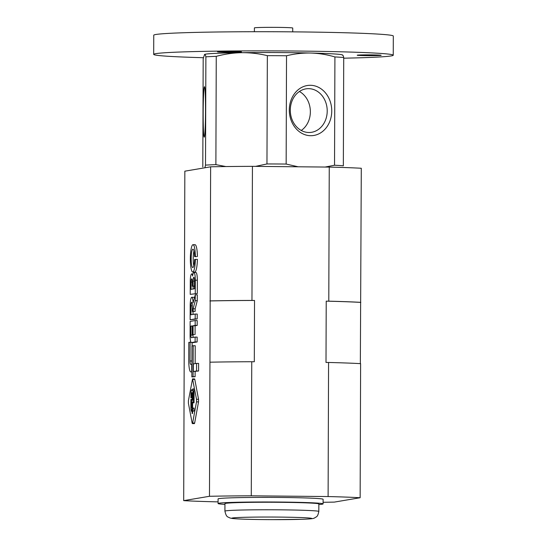 <?xml version="1.0" encoding="UTF-8"?>
<svg xmlns="http://www.w3.org/2000/svg" width="547" height="547" viewBox="0 0 547 547"><rect width="100%" height="100%" fill="white"/><g stroke="black" fill="none" stroke-linecap="round" stroke-linejoin="round"><path stroke-width="0.82" d="M193.194 345.731L191.956 345.936L191.853 376.904L195.108 376.712L193.084 376.692L193.194 345.731L195.217 345.752L195.156 363.625M191.853 376.904L193.084 376.692M195.129 371.543L195.108 376.712M191.669 371.81L191.696 364.213L190.712 364.377A3.754 0.697 -89.4 0 1 190.028 360.972L190.096 342.183L188.811 342.395L188.749 360.425A11.89 2.202 -89.4 0 0 190.841 371.939A11.89 2.202 -89.4 0 0 190.917 371.933L191.867 371.81M190.028 360.972L191.908 360.993M192.12 342.572L192.106 345.916M190.096 342.183L190.951 342.19M196.578 363.386L193.364 363.926L193.337 371.529L198.582 371.003L196.558 370.982L196.578 363.386L198.609 363.406L198.582 371.003M193.337 371.529L196.558 370.982M195.108 341.937L195.122 337.082L191.423 337.704A2.742 0.506 -89.4 0 1 190.924 335.051L190.958 326.108L192.25 325.889L192.216 334.62L193.05 334.484L193.084 325.745L195.163 325.397L195.183 320.542L190.137 321.397L190.089 335.475A7.316 1.354 -89.4 0 0 191.375 342.566A7.316 1.354 -89.4 0 0 191.416 342.559L195.108 341.937L197.132 341.957L193.447 342.579A7.316 1.354 90.6 0 1 193.399 342.579A7.316 1.354 90.6 0 1 193.351 342.579M195.122 337.082L197.146 337.102L197.132 341.957M193.194 337.41A2.742 0.506 90.6 0 1 192.947 335.072L192.947 334.627M190.958 326.108L192.25 326.121M192.216 334.62L194.247 334.641L193.05 334.484M193.084 325.745L195.108 325.766L195.074 334.497M195.163 325.397L197.187 325.417L195.108 325.766M195.183 320.542L197.207 320.563L197.187 325.417M195.204 314.053L190.992 314.764L191.026 305.828A3.487 0.65 -89.4 0 1 191.71 302.224A3.487 0.65 -89.4 0 1 192.318 305.609L192.298 311.503L193.132 311.366L193.139 308.788L195.252 300.652L195.272 294.792L193.118 302.799A8.034 1.491 -89.4 0 0 191.758 297.281A8.034 1.491 -89.4 0 0 190.192 305.205L190.144 319.763L197.214 318.928L195.19 318.908L195.204 314.053L197.228 314.074L197.214 318.928M191.758 297.281L193.782 297.301A8.034 1.491 90.6 0 1 194.417 298.094M190.144 319.763L195.19 318.908M193.029 311.51L193.023 314.422M192.298 311.503L195.156 311.387L193.132 311.366M193.139 308.788L195.163 308.802L195.156 311.387M195.252 300.652L197.276 300.672L195.163 308.802M195.272 294.792L197.296 294.812L197.276 300.672M195.272 293.507L195.32 280.201A8.157 1.511 -89.4 0 0 193.891 272.44A8.157 1.511 -89.4 0 0 192.599 276.023A7.2 1.333 -89.4 0 0 191.682 273.91A7.2 1.333 -89.4 0 0 190.274 281.049L190.233 294.354L197.303 293.52L190.233 294.354M195.32 280.201L197.344 280.221L197.303 293.52M193.891 272.44L195.915 272.461A8.157 1.511 90.6 0 1 197.344 280.221M193.098 286.088L192.25 286.231L192.264 281.862A3.111 0.574 -89.4 0 0 191.717 278.847A3.111 0.574 -89.4 0 0 191.108 282.054L191.081 289.363L194.458 288.789L194.486 280.864A3.692 0.684 -89.4 0 0 193.836 277.281A3.692 0.684 -89.4 0 0 193.112 281.096L193.098 286.088L194.465 286.102M193.112 289.021L193.118 286.245M192.25 286.231L194.465 286.225M195.395 259.387L194.561 259.524A9.21 1.709 -89.4 0 1 192.79 267.565A9.21 1.709 -89.4 0 1 191.17 258.341A9.21 1.709 -89.4 0 1 192.968 249.152A9.21 1.709 -89.4 0 1 194.568 256.618L195.402 256.481A13.675 2.537 -89.4 0 0 193.009 244.687A13.675 2.537 -89.4 0 0 190.342 258.334A13.675 2.537 -89.4 0 0 192.742 272.03A13.675 2.537 -89.4 0 0 195.395 259.387L197.419 259.401A13.675 2.537 90.6 0 1 194.773 272.05L192.742 272.03M195.402 256.481L196.592 256.639L194.568 256.618M193.009 244.687L195.033 244.7A13.675 2.537 90.6 0 1 197.426 256.495M193.816 265.78A9.21 1.709 90.6 0 1 193.959 250.957M192.147 423.098L192.373 423.597L192.626 423.022L196.51 401.86L196.517 399.276L192.551 378.907L188.421 400.643L188.407 403.228L192.147 423.098M192.551 378.907L194.575 378.927L194.8 379.42L198.54 399.296L198.534 401.881L194.65 423.036L194.397 423.617L192.373 423.597M193.139 391.878A2.352 0.438 -89.4 0 1 193.549 394.155L193.522 402.893L194.041 402.804L194.069 393.628A5.155 0.957 -89.4 0 0 193.166 388.739A5.155 0.957 -89.4 0 0 192.359 390.907A4.451 0.827 -89.4 0 0 191.799 389.649A4.451 0.827 -89.4 0 0 190.93 394.113L190.917 397.86L191.436 397.772L191.45 394.688A1.921 0.356 -89.4 0 1 191.826 392.705A1.921 0.356 -89.4 0 1 192.161 394.572L192.141 400.418L192.66 400.329L192.681 394.305A2.352 0.438 -89.4 0 1 193.139 391.878L194.014 391.884M193.084 391.891A4.451 0.827 90.6 0 1 193.235 390.92M190.93 394.113L191.464 394.113M192.359 390.907L193.925 390.92M192.134 401.895L192.093 413.498L192.612 413.409L192.653 401.806L192.134 401.895L192.653 401.895M192.708 408.267L192.694 411.262L194.007 411.036L194.021 408.048L192.708 408.267L194.021 408.281M190.917 399.406L190.889 406.995A4.574 0.848 -89.4 0 0 191.689 411.426A4.574 0.848 -89.4 0 0 191.717 411.426L192.031 408.383L191.409 406.66L191.429 399.317L190.917 399.406L191.429 399.413M218.075 501.845L215.73 501.825A103.492 3.371 0.2 0 1 183.689 500.642L209.48 496.286A103.492 3.371 0.2 0 1 251.278 495.814L328.104 496.553A103.492 3.371 0.2 0 1 360.145 497.736L334.347 502.098A103.492 3.371 0.2 0 1 323.099 502.296M183.689 500.642L184.838 171.177L210.629 166.814A103.492 3.371 0.2 0 1 252.434 166.35L329.253 167.088A103.492 3.371 0.2 0 1 361.293 168.264L360.343 363.632M209.48 496.286L209.952 362.196A103.492 3.371 0.2 0 1 251.75 361.731L254.314 361.752L254.533 300.46L251.962 300.433L252.434 166.35M210.629 166.814L209.952 362.196M328.104 496.553L328.569 362.47A103.492 3.371 0.2 0 1 360.61 363.652L360.145 497.736M329.253 167.088L328.788 301.171L326.217 301.151L326.005 362.442L328.569 362.47M251.278 495.814L251.75 361.731M210.164 300.898A103.492 3.371 0.2 0 1 251.962 300.433M209.898 300.946A102.535 3.337 0.2 0 1 254.533 300.46M326.217 301.151A102.535 3.337 0.2 0 1 360.562 302.395M328.788 301.171A103.492 3.371 0.2 0 1 360.829 302.354M318.853 504.539A52.512 1.709 -179.8 0 0 323.092 503.883A52.512 1.709 -179.8 0 0 270.587 501.989A52.512 1.709 -179.8 0 0 218.068 503.513A52.512 1.709 -179.8 0 0 224.94 504.389M323.092 503.883L323.106 499.288A52.512 1.709 -179.8 0 0 270.601 497.394A52.512 1.709 -179.8 0 0 218.082 498.919L218.068 503.513M325.109 167.047L334.538 165.235A74.748 2.434 0.2 0 1 343.345 165.816L343.721 57.524C343.284 55.671 342.839 54.871 342.388 55.138M298.163 166.787L286.149 164.052L286.525 55.76C294.539 53.791 302.607 52.881 310.73 53.032A68.997 2.25 0.2 0 1 342.354 54.905L342.723 55.117M255.552 166.377L266.963 163.956A74.748 2.434 0.2 0 1 286.149 164.052M225.877 166.555L215.88 164.633L216.256 56.341C224.612 54.078 233.131 52.861 241.815 52.683A68.997 2.25 0.2 0 1 310.73 53.032C318.846 53.285 326.908 54.584 334.914 56.936A74.748 2.434 0.2 0 1 343.721 57.524M204.906 167.785L205.508 165.126A74.748 2.434 0.2 0 1 215.88 164.633M334.538 165.235L334.914 56.936M266.963 163.956L267.346 55.657A74.748 2.434 0.2 0 1 286.525 55.76M205.508 165.126L205.884 56.833A74.748 2.434 0.2 0 1 216.256 56.341M202.807 166.985L203.183 58.693L204.578 54.426A68.997 2.25 0.2 0 1 204.585 54.42A68.997 2.25 0.2 0 1 241.815 52.683C250.492 52.628 259.005 53.62 267.346 55.657M204.551 54.447C205.002 54.187 205.446 54.98 205.884 56.833M224.92 511.144L224.947 503.623A46.953 1.532 0.2 0 1 260.816 502.262A46.953 1.532 0.2 0 1 313.622 503.233A46.953 1.532 0.2 0 1 318.853 503.951L318.826 511.472C317.527 517.483 316.576 516.389 314.607 517.947C313.527 518.392 313.588 518.857 302.464 519.294L272.468 519.65C252.741 519.575 239.333 519.185 232.243 518.467L229.829 517.941C227.942 516.607 226.437 517.879 224.92 511.144A46.953 1.532 0.2 0 1 260.789 509.783A46.953 1.532 0.2 0 1 313.595 510.748A46.953 1.532 0.2 0 1 318.826 511.472M379.83 55.131A11.979 0.39 0.2 0 1 381.163 55.309A11.979 0.39 0.2 0 1 369.184 55.657A11.979 0.39 0.2 0 1 357.212 55.226A11.979 0.39 0.2 0 1 366.36 54.878A11.979 0.39 0.2 0 1 379.83 55.131M240.147 51.719A11.979 0.39 0.2 0 1 241.48 51.903A11.979 0.39 0.2 0 1 229.501 52.252A11.979 0.39 0.2 0 1 217.521 51.821A11.979 0.39 0.2 0 1 226.677 51.473A11.979 0.39 0.2 0 1 240.147 51.719M203.381 57.709A119.786 3.897 0.2 0 1 153.686 54.372A119.786 3.897 0.2 0 1 245.193 50.898A119.786 3.897 0.2 0 1 379.898 53.374A119.786 3.897 0.2 0 1 393.252 55.206A119.786 3.897 0.2 0 1 343.721 58.194M153.686 54.372L153.748 35.213A119.786 3.897 0.2 0 1 245.261 31.747A119.786 3.897 0.2 0 1 379.967 34.215A119.786 3.897 0.2 0 1 393.314 36.054L393.252 55.206M254.382 31.719L254.396 27.904A19.166 0.622 0.2 0 1 269.035 27.35A19.166 0.622 0.2 0 1 290.587 27.747A19.166 0.622 0.2 0 1 292.727 28.041L292.713 31.849M203.163 112.723A25.217 1.183 90.3 0 1 204.53 86.72A25.217 1.183 90.3 0 1 205.528 111.916A25.217 1.183 90.3 0 1 204.277 137.099A25.217 1.183 90.3 0 1 203.163 112.723M289.308 109.974A25.217 21.21 -92.7 0 1 321.219 88.929A25.217 21.21 -92.7 0 1 321.068 132.579A25.217 21.21 -92.7 0 1 289.308 109.974M290.3 110.125A21.935 18.454 -92.7 0 1 307.722 88.669A21.935 18.454 -92.7 0 1 327.188 109.708A21.935 18.454 -92.7 0 1 309.793 132.49A21.935 18.454 -92.7 0 1 290.3 110.125M299.407 91.493A21.935 18.454 -92.7 0 1 310.327 110.501A21.935 18.454 -92.7 0 1 301.247 130.459M191.416 342.559L193.447 342.579M190.924 335.051L192.947 335.072M191.026 305.828L192.318 305.841M191.108 282.054L192.264 282.067M193.112 281.096L194.486 281.11M192.626 423.022L194.65 423.036M192.776 379.399L194.8 379.42M192.161 394.572L192.674 394.572M196.51 401.86L198.534 401.881M196.517 399.276L198.54 399.296M193.549 394.155L194.069 394.161M190.889 406.995L191.409 407.002M307.311 517.872A39.91 1.299 0.2 0 1 269.972 519.636A39.91 1.299 0.2 0 1 238.26 517.524A39.91 1.299 0.2 0 1 307.311 517.872M191.375 342.566L193.399 342.579M191.682 273.91L193.002 273.924M191.826 392.705L192.797 392.719"/></g></svg>
